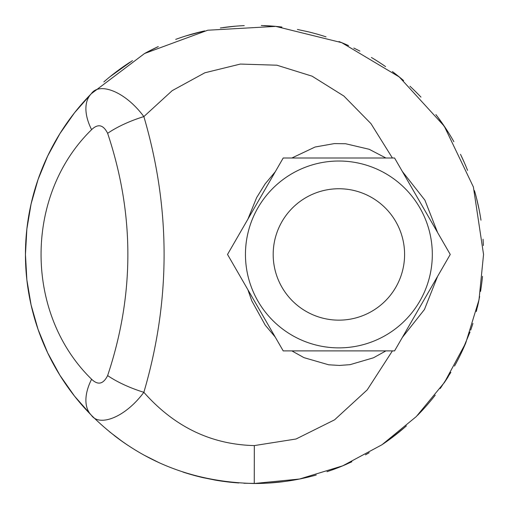 <?xml version="1.0" encoding="UTF-8"?>
<svg xmlns="http://www.w3.org/2000/svg" width="509" height="509" viewBox="0 0 509 509"><rect width="100%" height="100%" fill="white"/><g stroke="black" fill="none" stroke-linecap="round" stroke-linejoin="round"><path stroke-width="0.76" d="M109.842 76.859L132.474 60.609M145.911 52.777L158.312 46.574M185.861 35.929L204.599 30.903M220.359 27.957L235.222 26.213M261.308 25.501L275.872 26.398M297.415 29.458L308.397 31.832M353.806 48.05L359.895 51.091M392.42 71.578L402.772 79.868M438.039 117.414L448.575 132.804M460.511 154.335L464.367 162.689M476.43 197.791L478.982 208.944M479.643 296.575L476.316 311.553M470.03 331.983L461.383 352.743M450.879 372.34L440.215 388.52M424.481 407.976L417.615 415.255M404.241 427.776L389.875 439.21M369.178 452.724L365.462 454.83M351.859 461.778L344.211 465.201M335.145 468.834L326.994 471.722M307.372 477.315L303.205 478.263M284.175 481.571L268.631 483.066M258.68 483.461L243.887 483.251M215.612 480.172L203.186 477.677M198.395 476.519L182.795 471.989M159.031 462.656L144.575 455.396M122.714 441.793L109.562 431.817M273.187 254.449A65.699 65.699 0 0 1 371.735 197.549A65.699 65.699 0 0 1 371.735 311.349A65.699 65.699 0 0 1 273.187 254.449M402.326 171.444L424.894 200.152L437.587 232.524M385.911 350.892L373.447 357.808L350.046 364.667L339.458 365.437L328.687 364.794L304.019 357.668L291.861 350.892M275.216 337.047L265.246 325.168L251.79 300.851L247.87 289.691M247.864 219.22L256.625 197.645L265.144 183.87L275.21 171.851M291.854 158.006L315.109 147.012L334.388 143.589L345.649 143.748L369.19 149.283L385.911 158.006M437.587 276.374L424.449 309.504L402.326 337.454M392.407 350.892L367.231 389.862L334.566 419.836L296.073 438.993L254.328 445.585C211.14 444.535 174.32 426.777 143.862 392.312C170.839 300.405 170.839 208.493 143.862 116.586C124.501 90.602 98.994 82.172 91.334 93.694A229.05 229.05 0 0 0 91.334 415.204C98.988 426.727 124.508 418.296 143.862 392.312A51.237 15.913 19.1 0 1 107.634 375.572C103.34 384.2 97.995 385.428 91.607 379.243A51.237 29.433 135.4 0 0 91.334 415.204C135.585 459.328 189.889 482.093 254.252 483.499L299.508 479.033L342.703 465.837L381.998 444.739L416.317 416.553L444.516 382.348L465.773 342.926L479.007 299.826L483.55 254.449L473.383 186.962L444.287 126.219L399.279 76.961L341.736 42.667L275.757 26.392L207.742 30.222L144.556 53.509L91.334 93.694A51.237 29.433 44.6 0 0 91.607 129.655C97.995 123.477 103.34 124.699 107.634 133.326C134.611 214.073 134.611 294.826 107.634 375.572M107.634 133.326A51.237 15.913 160.9 0 1 143.862 116.586L172.176 90.659L204.847 72.787L240.382 64.064L276.877 65.203L312.042 76.153L343.887 96.042L370.972 123.649L392.407 158.006M394.57 350.892L283.208 350.892L227.523 254.449L283.208 158.006L394.57 158.006L450.249 254.449L394.57 350.892M432.313 254.449A93.427 93.427 0 0 0 292.172 173.537A93.427 93.427 0 0 0 292.172 335.361A93.427 93.427 0 0 0 432.313 254.449M483.378 245.548A229.05 229.05 0 0 0 483.041 239.224M480.973 220.174A229.05 229.05 0 0 0 474.49 190.665M467.567 170.394A229.05 229.05 0 0 0 461.23 155.83M453.875 141.693A229.05 229.05 0 0 0 435.876 114.57M420.962 97.117A229.05 229.05 0 0 0 409.999 86.269M403.637 80.607A229.05 229.05 0 0 0 393.215 72.183M385.587 66.622A229.05 229.05 0 0 0 371.385 57.466M348.57 45.606A229.05 229.05 0 0 0 339.013 41.56M326.027 36.858A229.05 229.05 0 0 0 306.297 31.335M281.929 27.047A229.05 229.05 0 0 0 263.859 25.59M244.25 25.628A229.05 229.05 0 0 0 222.917 27.588M203.174 31.227A229.05 229.05 0 0 0 175.7 39.384M158.216 46.618A229.05 229.05 0 0 0 145.173 53.171M130.202 62.06A229.05 229.05 0 0 0 103.842 81.917M114.29 435.57A229.05 229.05 0 0 0 128.23 445.547M142.946 454.499A229.05 229.05 0 0 0 151.014 458.787M183.316 472.161A229.05 229.05 0 0 0 204.096 477.887M213.825 479.86A229.05 229.05 0 0 0 238.836 482.965M254.328 445.585L254.252 483.499A229.05 229.05 0 0 0 316.267 475.012M332.033 469.979A229.05 229.05 0 0 0 346.903 464.036M367.11 453.907A229.05 229.05 0 0 0 367.988 453.404M382.819 444.179A229.05 229.05 0 0 0 406.398 425.887M419.41 413.41A229.05 229.05 0 0 0 435.246 395.143M444.122 382.933A229.05 229.05 0 0 0 448.308 376.526M454.499 366.092A229.05 229.05 0 0 0 465.741 342.996M470.666 330.182A229.05 229.05 0 0 0 472.906 323.457M477.372 307.283A229.05 229.05 0 0 0 478.74 301.15M480.553 291.39A229.05 229.05 0 0 0 482.5 276.317M91.334 93.694L74.511 112.782L59.916 133.619L47.712 155.945L38.06 179.486L31.087 203.956L26.862 229.044L25.45 254.449L26.862 279.855L31.087 304.942L38.06 329.412L47.712 352.953L59.916 375.279L74.511 396.117L91.334 415.204M91.607 379.243C24.209 313.576 24.209 195.322 91.607 129.655"/></g></svg>
